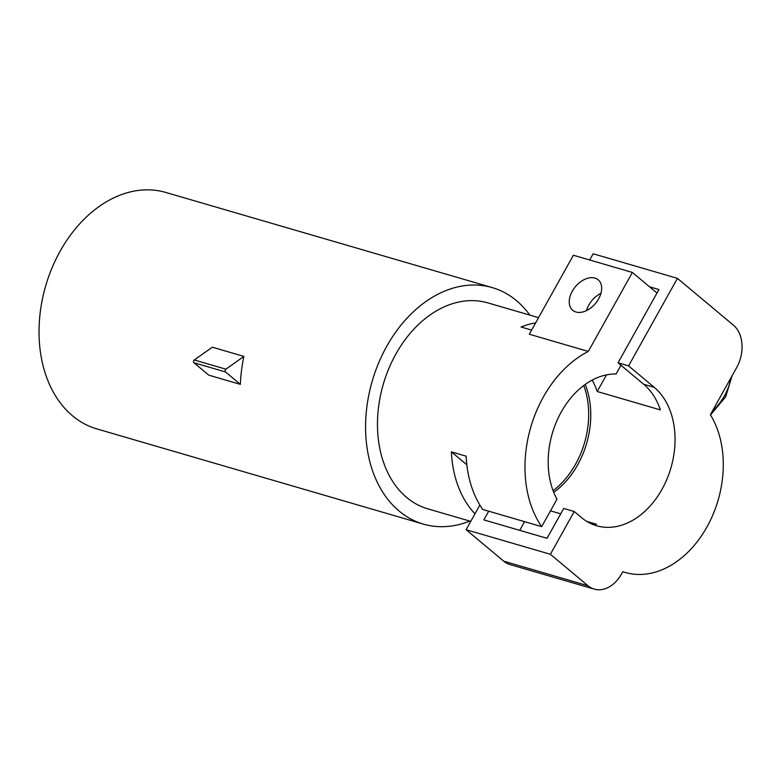 <?xml version="1.0" encoding="UTF-8"?>
<svg xmlns="http://www.w3.org/2000/svg" width="781" height="781" viewBox="0 0 781 781"><rect width="100%" height="100%" fill="white"/><g stroke="black" fill="none" stroke-linecap="round" stroke-linejoin="round"><path stroke-width="1.17" d="M466.823 464.783L451.379 451.857L466.13 456.163A107.27 77.592 106.3 0 0 482.687 509.446L541.682 526.648L556.99 499.205A76.274 55.178 -73.7 0 1 558.112 418.069A76.274 55.178 -73.7 0 1 616.082 374.001L620.963 365.254M600.95 293.314A19.867 13.072 -50.1 0 0 586.492 310.604M575.997 312.019A19.867 13.072 129.9 0 1 572.717 310.291A19.867 13.072 129.9 0 1 575.431 286.666A19.867 13.072 129.9 0 1 598.207 279.823A19.867 13.072 129.9 0 1 597.172 301.232A19.867 13.072 129.9 0 1 575.997 312.019M656.987 293.021L632.376 272.442L573.381 255.241L529.313 334.229L588.298 351.43L632.376 272.442M225.894 369.188A1.63 1.181 106.3 0 0 225.543 371.971L240.363 384.359L208.761 375.144L193.942 362.755A1.63 1.181 -73.7 0 1 194.293 359.973L212.295 347.194L243.897 356.409L225.894 369.188L194.293 359.973M243.897 356.409A123.154 89.093 106.3 0 0 240.363 384.359M470.777 521.357L427.793 508.831A107.27 77.592 -73.7 0 1 383.315 384.135A107.27 77.592 -73.7 0 1 487.832 302.872L538.558 317.652M469.82 521.083A123.154 89.093 -73.7 0 1 423.351 524.09A123.154 89.093 -73.7 0 1 372.283 380.913A123.154 89.093 -73.7 0 1 492.274 287.613A123.154 89.093 -73.7 0 1 529.85 315.114M423.351 524.09L96.795 428.896A123.154 89.093 -73.7 0 1 45.728 285.729A123.154 89.093 -73.7 0 1 165.718 192.429L492.274 287.613M583.749 385.502A76.274 55.178 -73.7 0 1 575.597 464.178A76.274 55.178 -73.7 0 1 553.094 490.673M531.627 330.08L521.044 326.995A107.27 77.592 -73.7 0 1 535.629 322.914M474.975 513.83A107.27 77.592 -73.7 0 1 451.379 451.857M541.682 526.648A107.27 77.592 -73.7 0 1 588.298 351.43M592.174 380.103A76.274 55.178 -73.7 0 1 597.201 391.496L606.476 374.89M597.201 391.496L660.404 409.918A76.274 55.178 106.3 0 0 643.739 384.301L654.273 387.376A76.274 55.178 -73.7 0 1 667.013 478.968A76.274 55.178 -73.7 0 1 596.577 525.75A76.274 55.178 -73.7 0 1 581.581 517.666L574.24 511.526L550.38 554.276L588.005 585.75A31.787 22.991 106.3 0 0 594.263 589.118A31.787 22.991 106.3 0 0 621.51 573.957L622.779 571.682A95.35 68.972 106.3 0 0 625.2 572.453A95.35 68.972 106.3 0 0 707.781 525.457A95.35 68.972 106.3 0 0 710.359 414.711L736.62 367.656A31.787 22.991 106.3 0 0 733.408 325.16L677.43 278.348L628.578 365.889L654.273 387.376M649.528 286.783L658.939 289.526L618.044 362.814L643.739 384.301M628.578 365.889L618.044 362.814M488.691 511.194L483.839 519.892L547.042 538.314L563.706 508.46L574.24 511.526M591.422 523.856A76.274 55.178 106.3 0 0 596.596 524.285L586.824 521.435M519.726 530.358L524.578 521.659M560.709 513.82L550.498 510.842M553.739 492.352A76.274 55.178 106.3 0 0 585.203 384.437M677.43 278.348L593.15 253.776L589.684 259.995M594.263 589.118L509.983 564.556A31.787 22.991 -73.7 0 1 503.735 561.178L466.111 529.713L479.866 505.063M550.38 554.276L466.111 529.713M225.543 371.971L193.942 362.755M503.735 561.178L588.005 585.75M712.233 411.362A43.697 28.76 -50.1 0 0 730.811 378.072M625.2 572.453L622.74 571.741M732.09 375.759L725.695 396.768L710.515 414.965"/></g></svg>
